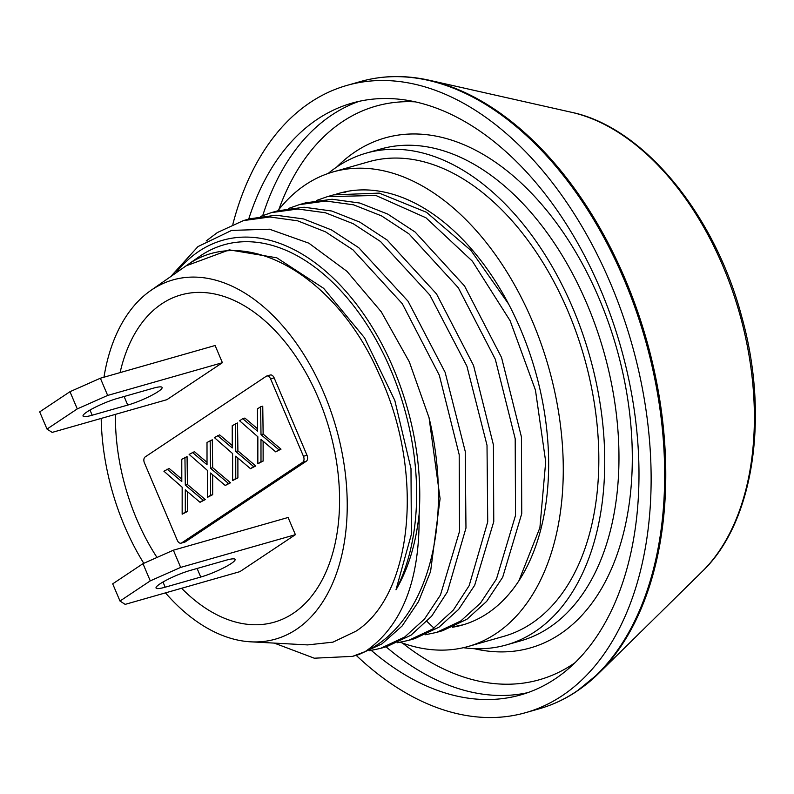 <?xml version="1.0" encoding="UTF-8"?>
<svg xmlns="http://www.w3.org/2000/svg" width="794" height="794" viewBox="0 0 794 794"><rect width="100%" height="100%" fill="white"/><g stroke="black" fill="none" stroke-linecap="round" stroke-linejoin="round"><path stroke-width="1.19" d="M275.717 451.865L281.007 449.156L278.873 449.761L261.008 434.675L260.621 406.776L257.464 408.87L257.484 431.152L242.746 418.676L239.599 420.78L257.852 436.779L257.842 463.775L260.998 461.671L260.978 439.39L275.717 451.865L278.873 449.761M145.143 456.947A4.724 2.948 -105.9 0 0 144.439 462.922L177.29 540.307A4.724 2.948 -105.9 0 0 181.111 543.175A4.724 2.948 -105.9 0 0 181.637 542.927L302.742 462.247A4.724 2.948 -105.9 0 0 303.437 456.272L270.595 378.887A4.724 2.948 -105.9 0 0 266.774 376.019A4.724 2.948 -105.9 0 0 266.248 376.267L145.143 456.947M257.842 463.775L263.132 461.066L263.112 441.196M281.007 449.156L263.132 434.07L262.754 406.161L260.621 406.776M257.484 428.74L244.88 418.071L242.746 418.676M232.255 445.543L219.65 434.874L214.36 437.583L232.622 453.592L232.612 480.578L237.902 477.869L237.882 458.009M237.902 477.869L235.768 478.474L235.749 456.193L250.487 468.678L255.767 465.969L237.902 450.883L237.525 422.974L232.235 425.683L232.255 447.965L217.516 435.489M207.026 462.356L194.421 451.687L189.131 454.396L207.393 470.395L207.383 497.391L212.673 494.682L212.653 474.812M212.673 494.682L210.539 495.287L210.519 473.006L225.258 485.481L230.538 482.772L212.673 467.686L212.296 439.777L207.006 442.486L207.026 464.768L192.287 452.292M181.796 479.159L169.191 468.49L163.901 471.199L182.163 487.208L182.154 514.194L187.444 511.485L187.424 491.625M187.444 511.485L185.31 512.09L185.29 489.809L200.028 502.294L205.309 499.585L187.444 484.499L187.066 456.59L181.776 459.299L181.796 481.581L167.058 469.105M181.598 588.275A170.144 105.989 -105.9 0 0 293.194 613.355A170.144 105.989 -105.9 0 0 318.325 398.072A170.144 105.989 -105.9 0 0 161.797 303.814A170.144 105.989 -105.9 0 0 120.093 372.604M115.418 414.369A170.144 105.989 -105.9 0 0 157.004 557.457M166.899 399.68L222.399 362.709L215.105 345.509L100.372 378.232L69.971 391.7L39.7 411.878L46.995 429.068L52.166 432.402L166.899 399.68M295.398 534.68L239.887 571.65L125.154 604.373L119.993 601.038L150.274 580.871L180.665 567.402L295.398 534.68L288.093 517.48L173.37 550.202L180.665 567.402M181.111 543.175L184.665 542.163A4.724 2.948 -105.9 0 0 185.191 541.915L306.295 461.235A4.724 2.948 -105.9 0 0 307 455.26L274.148 377.865A4.724 2.948 -105.9 0 0 270.327 375.006L266.774 376.019M165.47 592.88A186.779 116.351 -105.9 0 0 250.795 641.83A186.779 116.351 -105.9 0 0 296.321 629.424A186.779 116.351 74.1 0 0 323.902 393.099A186.779 116.351 74.1 0 0 152.081 289.621A186.779 116.351 -105.9 0 0 150.622 290.614A186.779 116.351 -105.9 0 0 103.964 377.21M101.185 418.428A186.779 116.351 -105.9 0 0 143.793 563.313M250.795 641.83L307.606 644.907L332.964 642.148L355.96 631.19C413.118 594.746 424.899 471.348 379.224 374.44C336.497 275.458 245.118 223.154 186.997 265.226L150.622 290.614M170.76 276.54L197.974 246.587L231.65 230.399L269.484 229.208L308.846 243.172L346.998 271.369L381.289 311.844L409.297 361.806L429.068 417.753L440.094 498.701L430.576 571.521L418.498 601.614L402.082 626.029L381.924 643.894L358.789 654.584L352.546 656.36L314.285 658.206L274.297 643.11M380.544 648.38L386.777 646.604L411.014 635.18L431.638 616.194L447.399 591.858L465.969 528.05L465.244 451.458L445.126 372.326L408.066 301.244L358.779 247.728L331.485 229.923L303.596 218.955L276.014 215.214L249.644 218.816L243.411 220.603L269.881 216.99L297.561 220.792L325.55 231.858L352.933 249.812L402.32 303.725L439.32 375.225L459.2 454.694L459.518 531.404L440.462 595.014L424.433 619.131L404.781 636.957L380.544 648.38L369.448 650.723M429.068 417.753A224.494 139.843 74.1 0 1 365.18 651.596L352.546 656.36M206.182 240.989L217.417 232.523L243.411 220.603M365.18 651.596C402.022 626.268 419.996 580.523 419.103 514.383A211.264 131.606 -105.9 0 0 335.773 280.59A211.264 131.606 -105.9 0 0 175.752 273.057M260.71 216.385L271.399 212.613L297.78 209.011L325.351 212.752L353.241 223.719L380.534 241.525L429.832 295.04L466.892 366.123L487.01 445.255L487.724 521.847L469.165 585.654L453.394 609.99L432.78 628.977L408.543 640.391L397.447 642.743M186.679 265.424L199.225 256.661A206.539 128.658 74.1 0 1 372.743 334.036A206.539 128.658 74.1 0 1 395.998 589.783L411.361 534.392L410.994 468.649L394.807 400.414L364.545 337.817L323.644 288.321L276.778 257.802L229.307 249.862L186.034 265.871M395.998 589.783C408.156 569.109 415.858 543.979 419.103 514.383M336.467 194.103A224.494 139.843 74.1 0 1 339.187 193.279A224.494 139.843 74.1 0 1 508.597 304.013L470.981 250.487L426.467 212.276L379.214 193.111L333.629 194.867L327.396 196.644L375.88 195.473L425.941 217.784L472.321 261.117L510.135 320.736L535.454 390.112L545.696 461.701L539.9 527.682L518.859 580.861A224.494 139.843 74.1 0 1 487.437 613.385A224.494 139.843 74.1 0 1 462.316 625.057A224.494 139.843 74.1 0 1 452.213 627.3M436.531 632.411L442.774 630.635L467.011 619.211L486.653 601.386L502.681 577.268L521.747 513.649L521.43 436.938L501.54 357.489L464.54 285.979L415.163 232.066L387.78 214.112L359.791 203.046L332.1 199.244L305.63 202.857L299.398 204.634L325.868 201.021L353.548 204.822L381.547 215.889L408.92 233.843L458.307 287.756L495.307 359.265L515.197 438.725L515.514 515.435L496.449 579.044L480.42 603.162L460.768 620.987L436.531 632.411L425.435 634.753M408.543 640.391L414.776 638.614L439.013 627.191L458.664 609.365L474.693 585.257L493.759 521.638L493.431 444.928L473.552 365.468L436.541 293.959L387.164 240.056L359.791 222.102L331.793 211.025L304.112 207.234L277.642 210.837L271.399 212.613M347.266 191.394L344.695 192.426M453.434 626.774L463.438 624.729M400.355 642.277A246.706 153.679 -105.9 0 0 468.41 646.415A246.706 153.679 -105.9 0 0 548.545 367.027A246.706 153.679 -105.9 0 0 333.093 171.921A246.706 153.679 -105.9 0 0 277.9 210.767M508.597 304.013A224.494 139.843 74.1 0 1 518.859 580.861M333.093 171.921L368.644 161.787A246.706 153.679 74.1 0 1 584.096 356.883A246.706 153.679 74.1 0 1 503.972 636.282L468.41 646.415M328.14 173.479A255.688 159.276 74.1 0 1 337.579 166.442A255.688 159.276 74.1 0 1 366.183 153.143A255.688 159.276 74.1 0 1 581.843 331.396A255.688 159.276 74.1 0 1 535.037 631.617A255.688 159.276 74.1 0 1 506.433 644.917A255.688 159.276 74.1 0 1 463.388 647.706M248.701 219.094A307.675 191.662 74.1 0 1 317.501 119.15A307.675 191.662 74.1 0 1 351.921 103.151A307.675 191.662 74.1 0 1 611.43 317.64A307.675 191.662 74.1 0 1 555.105 678.91A307.675 191.662 74.1 0 1 520.685 694.909A307.675 191.662 74.1 0 1 371.344 650.435M232.841 224.315A326.106 203.145 74.1 0 1 310.385 102.386A326.106 203.145 74.1 0 1 346.869 85.424A326.106 203.145 74.1 0 1 621.92 312.767A326.106 203.145 74.1 0 1 562.221 695.683A326.106 203.145 74.1 0 1 525.747 712.635A326.106 203.145 74.1 0 1 356.178 655.328M288.708 208.395L299.398 204.634M316.697 200.416L327.396 196.644M46.995 429.068L77.276 408.9L69.971 391.7M222.399 362.709L107.666 395.432L77.276 408.9M127.745 405.079L92.183 415.222A23.631 3.613 -23 0 1 83.052 416.056A23.631 3.613 -23 0 1 94.178 407.779A23.631 3.613 -23 0 1 117.423 398.419L152.974 388.276A23.631 3.613 -23 0 1 162.105 387.442A23.631 3.613 -23 0 1 150.979 395.71A23.631 3.613 -23 0 1 127.745 405.079L124.102 396.504M107.666 395.432L100.372 378.232M119.993 601.038L112.698 583.848L142.97 563.671L173.37 550.202M225.972 560.246L190.411 570.38A23.631 3.613 157 0 0 167.177 579.749A23.631 3.613 157 0 0 156.051 588.026A23.631 3.613 157 0 0 165.182 587.193L200.743 577.049A23.631 3.613 157 0 0 223.977 567.68A23.631 3.613 157 0 0 235.103 559.413A23.631 3.613 157 0 0 225.972 560.246M142.97 563.671L150.274 580.871M263.132 434.07L261.008 434.675M263.132 461.066L260.998 461.671M237.902 450.883L235.768 451.488L235.391 423.579M255.767 465.969L253.643 466.574L235.768 451.488M250.487 468.678L253.643 466.574M232.612 480.578L235.768 478.474M212.673 467.686L210.539 468.291L210.162 440.392M230.538 482.772L228.404 483.377L210.539 468.291M225.258 485.481L228.404 483.377M207.383 497.391L210.539 495.287M187.444 484.499L185.31 485.104L184.933 457.195M205.309 499.585L203.175 500.19L185.31 485.104M200.028 502.294L203.175 500.19M182.154 514.194L185.31 512.09M426.983 621.474L434.01 628.123M366.183 153.143L380.405 149.093A255.688 159.276 -105.9 0 1 596.066 327.336A255.688 159.276 -105.9 0 1 549.259 627.568A255.688 159.276 74.1 0 1 520.656 640.857L506.433 644.917M474.266 648.678A265.136 165.162 74.1 0 0 560.018 634.138A265.136 165.162 -105.9 0 0 599.182 298.653A265.136 165.162 -105.9 0 0 355.255 151.763A265.136 165.162 74.1 0 0 336.864 166.919M575.114 662.643A298.226 185.776 -105.9 0 1 572.792 664.231A298.226 185.776 74.1 0 1 402.469 643.051M278.833 209.566A298.226 185.776 74.1 0 1 342.482 121.661A298.226 185.776 -105.9 0 1 415.173 101.85M527.732 692.656A307.675 191.662 74.1 0 1 386.063 646.802M262.754 215.541A307.675 191.662 74.1 0 1 331.723 115.09A307.675 191.662 -105.9 0 1 359.096 101.344M525.747 712.635L539.275 708.774A326.106 203.145 -105.9 0 0 575.759 691.822A326.106 203.145 -105.9 0 0 635.458 308.906A326.106 203.145 -105.9 0 0 360.397 81.574C382.4 75.341 405.387 74.914 429.365 80.273A325.758 202.927 -105.9 0 1 646.316 339.137A325.758 202.927 -105.9 0 1 598.547 673.501A325.758 202.927 -105.9 0 1 576.96 691.127M429.365 80.273L571.422 112.272A252.115 157.053 74.1 0 1 739.323 312.608A252.115 157.053 74.1 0 1 702.353 571.382L598.547 673.501L576.553 691.455C564.852 699.246 552.426 705.022 539.275 708.774M89.99 410.051L92.183 415.222M165.182 587.193L162.988 582.022M200.743 577.049L197.101 568.474M185.191 541.915L181.637 542.927M306.295 461.235L302.742 462.247M307 455.26L303.437 456.272M274.148 377.865L270.595 378.887M346.869 85.424L360.397 81.574M571.422 112.272C643.041 127.04 714.392 213.566 741.626 316.3C769.714 415.828 753.933 522.333 702.353 571.382"/></g></svg>
